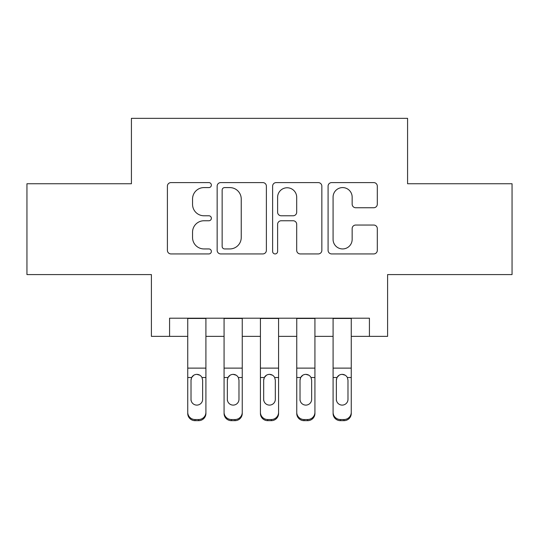 <?xml version="1.0" encoding="UTF-8"?>
<svg xmlns="http://www.w3.org/2000/svg" width="539" height="539" viewBox="0 0 539 539"><rect width="100%" height="100%" fill="white"/><g stroke="black" fill="none" stroke-linecap="round" stroke-linejoin="round"><path stroke-width="0.81" d="M211.362 185.093A2.5 2.5 0 0 0 208.862 182.6L170.971 182.6A3.564 3.564 0 0 0 167.4 186.164L167.4 250.365A3.564 3.564 0 0 0 170.971 253.93L208.862 253.93A2.5 2.5 0 0 0 211.362 251.437A2.5 2.5 0 0 0 208.862 248.937L203.964 248.937A11.413 11.413 0 0 1 192.551 237.524L192.551 232.174A11.413 11.413 0 0 1 203.964 220.761L208.862 220.761A2.5 2.5 0 0 0 211.362 218.268A2.5 2.5 0 0 0 208.862 215.768L203.964 215.768A11.413 11.413 0 0 1 192.551 204.355L192.551 199.006A11.413 11.413 0 0 1 203.964 187.592L208.862 187.592A2.5 2.5 0 0 0 211.362 185.093M373.736 207.744A3.564 3.564 0 0 0 377.307 204.173L377.307 186.164A3.564 3.564 0 0 0 373.736 182.6L331.653 182.6A3.564 3.564 0 0 0 328.083 186.164L328.083 250.365A3.564 3.564 0 0 0 331.653 253.93L373.736 253.93A3.564 3.564 0 0 0 377.307 250.365L377.307 228.61A3.564 3.564 0 0 0 373.736 225.039L355.727 225.039A3.564 3.564 0 0 0 352.156 228.61L352.156 239.397A9.54 9.54 0 0 1 342.615 248.937A9.54 9.54 0 0 1 333.075 239.397L333.075 197.133A9.54 9.54 0 0 1 342.615 187.592A9.54 9.54 0 0 1 352.156 197.133L352.156 204.173A3.564 3.564 0 0 0 355.727 207.744L373.736 207.744M169.576 336.363L169.576 318.192L369.424 318.192L369.424 336.363L387.595 336.363L387.595 274.587L512.05 274.587L512.05 183.745L407.578 183.745L407.578 118.337L131.422 118.337L131.422 183.745L26.95 183.745L26.95 274.587L151.405 274.587L151.405 336.363L187.74 336.363M266.381 186.164A3.564 3.564 0 0 0 262.81 182.6L220.727 182.6A3.564 3.564 0 0 0 217.156 186.164L217.156 250.365A3.564 3.564 0 0 0 220.727 253.93L262.81 253.93A3.564 3.564 0 0 0 266.381 250.365L266.381 186.164M276.19 182.6L318.273 182.6A3.564 3.564 0 0 1 321.844 186.164L321.844 250.365A3.564 3.564 0 0 1 318.273 253.93L300.263 253.93A3.564 3.564 0 0 1 296.699 250.365L296.699 224.325A3.564 3.564 0 0 0 293.128 220.761L281.183 220.761A3.564 3.564 0 0 0 277.612 224.325L277.612 251.437A2.5 2.5 0 0 1 275.119 253.93A2.5 2.5 0 0 1 272.619 251.437L272.619 186.164A3.564 3.564 0 0 1 276.19 182.6M205.911 336.363L224.076 336.363M242.247 336.363L260.418 336.363M278.582 336.363L296.753 336.363M314.924 336.363L333.089 336.363M351.26 336.363L369.424 336.363M224.648 187.592A2.5 2.5 0 0 0 222.149 190.085L222.149 246.444A2.5 2.5 0 0 0 224.648 248.937L229.823 248.937A11.413 11.413 0 0 0 241.236 237.524L241.236 199.006A11.413 11.413 0 0 0 229.823 187.592L224.648 187.592M296.699 197.308A9.54 9.54 0 0 0 287.152 187.767A9.54 9.54 0 0 0 277.612 197.308L277.612 212.204A3.564 3.564 0 0 0 281.183 215.768L293.128 215.768A3.564 3.564 0 0 0 296.699 212.204L296.699 197.308M187.74 378.654L187.74 412.315A7.27 7.209 0 0 0 195.01 419.524L198.642 419.524A7.27 7.209 0 0 0 205.911 412.315L205.911 413.453A7.27 7.209 180 0 1 198.642 420.663L198.642 419.524M202.637 399.338L202.637 380.197L202.637 399.338A5.814 5.767 180 0 1 196.823 405.106A5.814 5.767 180 0 0 202.637 399.338M191.015 400.477L191.015 399.338A5.814 5.767 180 0 0 196.823 405.106M193.791 375.205L191.655 377.516L191.015 379.746M199.854 375.205L196.823 374.356C199.14 374.437 200.865 375.494 201.997 377.516L202.637 380.197M205.911 318.192L205.911 412.315M187.74 318.192L187.74 412.315M195.01 419.524L195.01 420.663L198.642 420.663M195.01 420.663A7.27 7.209 180 0 1 187.74 413.453M187.74 377.516L191.655 377.516L191.015 380.197L191.015 399.338M191.655 377.516C192.78 375.501 194.505 374.443 196.823 374.356M224.076 378.654L224.076 412.315A7.27 7.209 0 0 0 231.346 419.524L234.977 419.524A7.27 7.209 0 0 0 242.247 412.315L242.247 413.453A7.27 7.209 180 0 1 234.977 420.663L234.977 419.524M238.979 399.338L238.979 380.197L238.979 399.338A5.814 5.767 180 0 1 233.165 405.106A5.814 5.767 180 0 0 238.979 399.338M227.35 400.477L227.35 399.338A5.814 5.767 180 0 0 233.165 405.106M230.126 375.205L227.99 377.516L227.35 379.746M236.19 375.205L233.165 374.356C235.482 374.437 237.2 375.494 238.332 377.516L238.979 380.197M260.418 378.654L260.418 412.315A7.27 7.209 0 0 0 267.681 419.524L271.319 419.524A7.27 7.209 0 0 0 278.582 412.315L278.582 413.453A7.27 7.209 180 0 1 271.319 420.663L271.319 419.524M275.314 399.338L275.314 380.197L275.314 399.338A5.814 5.767 180 0 1 269.5 405.106A5.814 5.767 180 0 0 275.314 399.338M263.686 400.477L263.686 399.338A5.814 5.767 180 0 0 269.5 405.106M266.468 375.205L264.332 377.516L263.686 379.746M272.525 375.205L269.5 374.356C271.818 374.437 273.542 375.494 274.668 377.516L275.314 380.197M296.753 378.654L296.753 412.315A7.27 7.209 0 0 0 304.023 419.524L307.654 419.524A7.27 7.209 0 0 0 314.924 412.315L314.924 413.453A7.27 7.209 180 0 1 307.654 420.663L307.654 419.524M311.65 399.338L311.65 380.197L311.65 399.338A5.814 5.767 180 0 1 305.835 405.106A5.814 5.767 180 0 0 311.65 399.338M300.021 400.477L300.021 399.338A5.814 5.767 180 0 0 305.835 405.106M302.803 375.205L300.668 377.516L300.021 379.746M308.86 375.205L305.835 374.356C308.153 374.437 309.878 375.494 311.01 377.516L311.65 380.197M333.089 378.654L333.089 412.315A7.27 7.209 0 0 0 340.358 419.524L343.99 419.524A7.27 7.209 0 0 0 351.26 412.315L351.26 413.453A7.27 7.209 180 0 1 343.99 420.663L343.99 419.524M347.985 399.338L347.985 380.197L347.985 399.338A5.814 5.767 180 0 1 342.177 405.106A5.814 5.767 180 0 0 347.985 399.338M336.363 400.477L336.363 399.338A5.814 5.767 180 0 0 342.177 405.106M339.139 375.205L337.003 377.516L336.363 379.746M345.203 375.205L342.177 374.356C344.488 374.437 346.213 375.494 347.345 377.516L347.985 380.197M242.247 318.192L242.247 412.315M224.076 318.192L224.076 412.315M231.346 419.524L231.346 420.663L234.977 420.663M231.346 420.663A7.27 7.209 180 0 1 224.076 413.453M224.076 377.516L227.99 377.516L227.35 380.197L227.35 399.338M227.99 377.516C229.115 375.501 230.84 374.443 233.165 374.356M278.582 318.192L278.582 412.315M260.418 318.192L260.418 412.315M267.681 419.524L267.681 420.663L271.319 420.663M267.681 420.663A7.27 7.209 180 0 1 260.418 413.453M260.418 377.516L264.332 377.516L263.686 380.197L263.686 399.338M264.332 377.516C265.451 375.501 267.176 374.443 269.5 374.356M314.924 318.192L314.924 412.315M296.753 318.192L296.753 412.315M304.023 419.524L304.023 420.663L307.654 420.663M304.023 420.663A7.27 7.209 180 0 1 296.753 413.453M296.753 377.516L300.668 377.516L300.021 380.197L300.021 399.338M300.668 377.516C301.793 375.501 303.511 374.443 305.835 374.356M351.26 318.192L351.26 412.315M333.089 318.192L333.089 412.315M340.358 419.524L340.358 420.663L343.99 420.663M340.358 420.663A7.27 7.209 180 0 1 333.089 413.453M333.089 377.516L337.003 377.516L336.363 380.197L336.363 399.338M337.003 377.516C338.128 375.501 339.853 374.443 342.177 374.356M201.997 377.516L205.911 377.516M187.74 368.124L205.911 368.124M187.74 318.448L205.911 318.448M238.332 377.516L242.247 377.516M224.076 368.124L242.247 368.124M224.076 318.448L242.247 318.448M274.668 377.516L278.582 377.516M260.418 368.124L278.582 368.124M260.418 318.448L278.582 318.448M311.01 377.516L314.924 377.516M296.753 368.124L314.924 368.124M296.753 318.448L314.924 318.448M347.345 377.516L351.26 377.516M333.089 368.124L351.26 368.124M333.089 318.448L351.26 318.448"/></g></svg>
